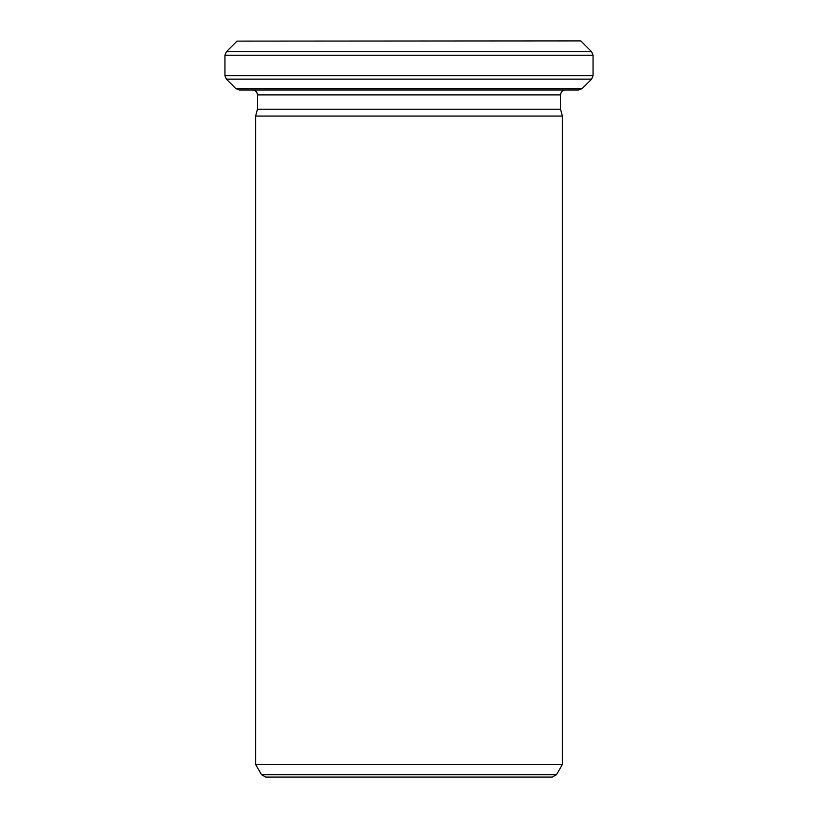 <?xml version="1.0" encoding="UTF-8"?>
<svg xmlns="http://www.w3.org/2000/svg" width="818" height="818" viewBox="0 0 818 818"><rect width="100%" height="100%" fill="white"/><g stroke="black" fill="none" stroke-linecap="round" stroke-linejoin="round"><path stroke-width="1.23" d="M565.442 89.98C562.457 90.266 560.821 91.902 560.534 94.888L560.534 109.203L257.466 109.203L255.625 116.074L562.375 116.074L562.375 764.503L255.625 764.503L261.484 774.646L556.516 774.646L562.375 764.503M560.534 109.203L562.375 116.074M237.005 41.115L580.77 40.9L237.005 41.115L226.392 51.728L591.608 51.728L593.05 55.205L224.95 55.205L224.95 75.675L593.05 75.675L591.608 79.152L226.392 79.152L224.95 75.675M556.516 774.646L552.262 777.1L265.738 777.1L261.484 774.646M582.222 88.538L578.745 89.98L239.255 89.98L235.778 88.538L582.222 88.538L591.608 79.152M224.95 55.205L226.392 51.728M560.534 94.888L257.466 94.888L257.466 109.203M257.466 94.888C257.179 91.902 255.543 90.266 252.558 89.98M593.05 55.205L593.05 75.675M580.995 41.115L591.608 51.728M235.778 88.538L226.392 79.152M255.625 116.074L255.625 764.503"/></g></svg>
